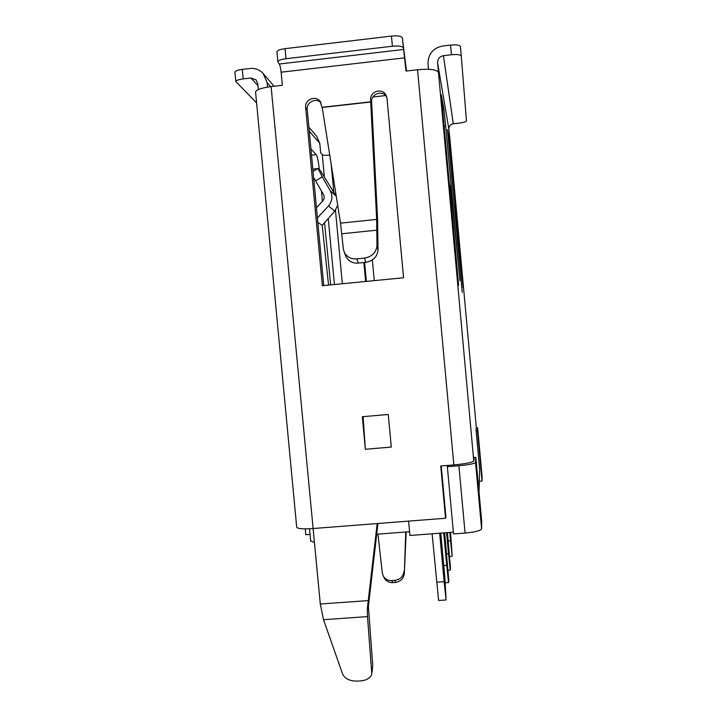 <?xml version="1.0" encoding="UTF-8"?>
<svg xmlns="http://www.w3.org/2000/svg" width="717" height="717" viewBox="0 0 717 717"><rect width="100%" height="100%" fill="white"/><g stroke="black" fill="none" stroke-linecap="round" stroke-linejoin="round"><path stroke-width="1.08" d="M305.272 528.859L305.827 534.703L310.049 534.371M310.667 540.976L314.136 542.312M481.681 521.125L481.609 528.805C480.614 530.697 475.102 532.113 465.073 533.072L453.538 533.95L447.345 466.686L458.889 465.745C468.936 464.795 474.484 463.675 475.532 462.393L475.837 457.303L481.681 521.125M453.368 532.157L409.918 535.482L408.591 521.116M409.568 531.709L376.658 534.237M476.124 430.845L477.441 430.729L477.621 427.78L482.084 476.599L482.039 481.044L479.323 481.268M450.939 465.154L447.677 465.467L447.345 466.686M450.939 465.199L454.049 464.903M372.338 259.993L374.256 280.634M385.656 95.567L372.912 97.001M476.267 427.404L477.621 427.78M477.441 430.729L482.039 481.044M474.027 457.455L475.837 457.303M462.232 292.285L447.453 129.544L449.371 140.129L450.85 154.236L463.119 287.66L455.842 211.587L454.587 206.137L462.223 292.267M458.584 285.429L441.278 94.814L443.895 109.253L445.687 126.013L459.929 280.67L451.396 192.147L449.702 184.735L458.602 285.402M296.677 526.941L296.713 527.389C298.12 528.779 303.47 529.173 312.764 528.554L377.169 523.553L367.292 609.047L368.386 606.439L372.759 665.573L372.051 672.205L372.759 665.573M323.519 619.685L342.627 674.097C344.985 678.802 349.851 681.141 357.227 681.105L360.794 680.881C366.495 680.361 370.169 678.165 371.827 674.294L367.507 616.611L323.519 619.685L320.293 604.01L368.054 600.604M367.292 609.047L367.507 616.611M328.547 285.106L322.22 225.344L317.828 222.431M310.954 149.046L316.206 154.63C317.389 156.503 318.393 161.101 319.199 168.414L319.316 169.597M321.413 190.928L322.426 201.262M324.541 222.718L330.662 284.9M308.902 127.178L316.744 136.391L319.782 143.31L320.678 152.891L322.283 154.666C323.233 155.284 325.724 155.437 329.748 155.123M450.088 140.935L476.285 427.117L476.061 430.146L479.646 469.33L479.028 492.095M450.097 140.747L448.878 129.141L437.603 62.854C437.63 58.911 439.575 56.518 443.42 55.675L451.441 54.743C457.312 54.223 460.583 54.671 461.282 56.096L460.404 46.506C459.705 45.037 456.424 44.562 450.563 45.081L442.541 46.013C432.916 48.129 428.067 54.107 428.004 63.965L428.488 69.289M441.233 465.951L445.893 516.563L445.544 518.248L440.74 465.996L453.852 464.921C465.853 463.782 472.485 462.456 473.758 460.941L437.603 62.854M473.758 460.941L474.304 457.428M364.621 262.467L366.378 281.405M365.652 281.467L363.895 262.539M377.169 523.553L445.544 518.248M256.596 102.907L235.821 81.523C236.314 80.358 238.77 79.479 243.188 78.888L250.95 77.992L256.068 79.856L257.762 83.611L258.326 89.607M267.522 87.098L267.091 82.536L263.085 73.385C259.518 69.657 255.171 68.025 250.045 68.491L242.292 69.397C237.865 69.988 235.418 70.884 234.925 72.094L234.961 72.435M365.347 449.254L362.318 416.729L388.273 414.48L391.303 447.076L365.347 449.254L363.098 416.667M370.779 102.002L322.202 107.478L340.512 223.13L343.353 248.969L344.456 252.716C347.252 257.215 351.366 259.258 356.788 258.864L358.375 263.085L365.742 262.35L364.603 258.084C372.114 256.641 376.246 252.474 376.99 245.581L376.676 219.411L370.599 99.717C369.855 91.462 382.044 87.591 385.88 94.886L386.983 98.31L403.563 277.757L322.354 285.707L305.648 107.496C304.537 99.735 315.462 95.011 320.042 101.276L322.076 107.299L370.68 101.814M385.88 94.886L386.768 97.028C382.968 89.804 370.886 93.64 371.621 101.823L377.581 219.393L378.02 249.946C377.294 256.785 373.198 260.925 365.742 262.35M358.375 263.085C352.997 263.48 348.919 261.445 346.141 256.973L345.397 255.109M364.603 258.084L356.788 258.864M321.01 102.791C316.152 97.333 306.213 102.199 307.243 109.513L323.743 285.572M449.702 184.735L449.003 181.993M450.868 189.853L451.396 192.147M455.385 209.615L455.842 211.587M454.587 206.137L454.067 203.96M313.49 176.167L314.342 185.255M337.689 205.304L334.794 211.121L322.22 225.344M317.407 217.959L328.458 205.967C332.329 201.199 332.939 196.117 330.268 190.731L322.274 176.866L315.605 180.836L323.591 194.701C324.649 196.861 324.407 198.887 322.865 200.796L316.448 207.751M322.274 176.866L317.972 168.468L320.499 170.771L336.273 196.341M315.605 180.836L314.252 178.452M438.177 72.247C436.51 69.513 429.626 68.68 417.545 69.746L406.028 71.073L402.291 37.66C401.233 36.065 397.621 35.545 391.455 36.092L285.061 48.657C280.204 49.321 277.488 50.36 276.923 51.767L276.959 52.18M461.282 56.096L466.462 120.949C465.907 121.845 463.523 122.553 459.319 123.091L453.269 123.763C450.366 124.373 448.896 126.165 448.878 129.141M403.716 49.473L279.28 64.01L277.864 61.743C278.438 60.38 281.145 59.377 286.002 58.713L285.061 48.657M391.455 36.092L392.396 46.238L286.002 58.713M392.396 46.238C398.553 45.691 402.165 46.184 403.223 47.725M402.291 37.66L406.512 71.019M279.28 64.01C280.069 65.399 280.688 68.124 281.136 72.193L282.364 85.296L271.107 86.596C261.804 87.824 256.614 89.616 255.557 91.955L255.619 92.627M271.107 86.596L320.293 604.01M377.931 523.5L368.386 606.439M405.75 532.005L404.325 573.564C403.608 578.61 400.624 581.559 395.39 582.428L395.004 580.349L391.814 580.582L392.826 582.607L395.39 582.428M377.949 534.138L382.313 573.053L383.434 576.387C385.513 579.381 388.3 580.779 391.814 580.582M395.004 580.349C400.265 579.479 403.25 576.513 403.976 571.458M406.18 531.969L404.325 573.564M392.826 582.607C389.331 582.804 386.553 581.415 384.482 578.431L384.007 577.508M440.767 533.125L444.827 577.194L446.117 599.959L438.616 600.496L432.109 533.78M446.117 599.959L444.128 581.648L436.581 582.195M444.128 581.648L439.655 533.206M444.665 532.821L448.815 580.591L448.537 582.536L446.691 565.328L443.751 565.552M446.691 565.328L443.706 532.892M448.537 582.536L445.257 582.769M447.444 532.614L450.509 568.384L450.267 570.14L448.51 553.739L446.61 553.883M448.51 553.739L446.574 532.677M450.267 570.14L448 570.302M450.563 532.372L452.194 556.275L450.554 540.77L448.215 540.95M450.554 540.77L449.783 532.435M452.194 556.275L449.568 556.473M465.073 533.072L458.889 465.745M481.609 528.805L475.532 462.393M334.427 284.532L328.252 218.515M324.299 176.23L322.283 154.666M319.782 143.31L309.278 131.202M342.341 283.753L335.475 210.278M333.781 192.102L331.155 163.996M270.659 86.649L267.091 82.536M257.95 85.646L250.95 77.992M376.676 219.411L340.512 223.13M376.972 230.166L341.884 233.751M307.243 109.513L305.648 107.496M376.99 245.581L378.02 249.946M371.621 101.823L370.599 99.717M334.794 211.121L328.458 205.967M336.183 196.18L330.268 190.731M443.895 109.253L442.407 109.414M445.687 126.013L443.931 126.21M316.206 154.63L311.519 155.132M449.371 140.129L448.277 140.245M319.199 168.414L318.223 168.522M317.81 168.567L312.827 169.095M450.85 154.236L449.559 154.37M417.545 69.746L453.852 464.921M243.188 78.888L242.292 69.397M453.269 123.763L443.42 55.675M450.563 45.081L451.441 54.743M404.809 57.826L281.136 72.193M310.703 541.308L309.52 528.761M274.046 86.255L263.713 74.12M320.642 102.119L320.042 101.276M234.925 72.094L235.821 81.523M276.923 51.767L277.864 61.743M255.557 91.955L296.713 527.389M317.972 168.468L313.042 171.408M346.141 256.973L344.456 252.716M384.482 578.431L383.434 576.387"/></g></svg>
